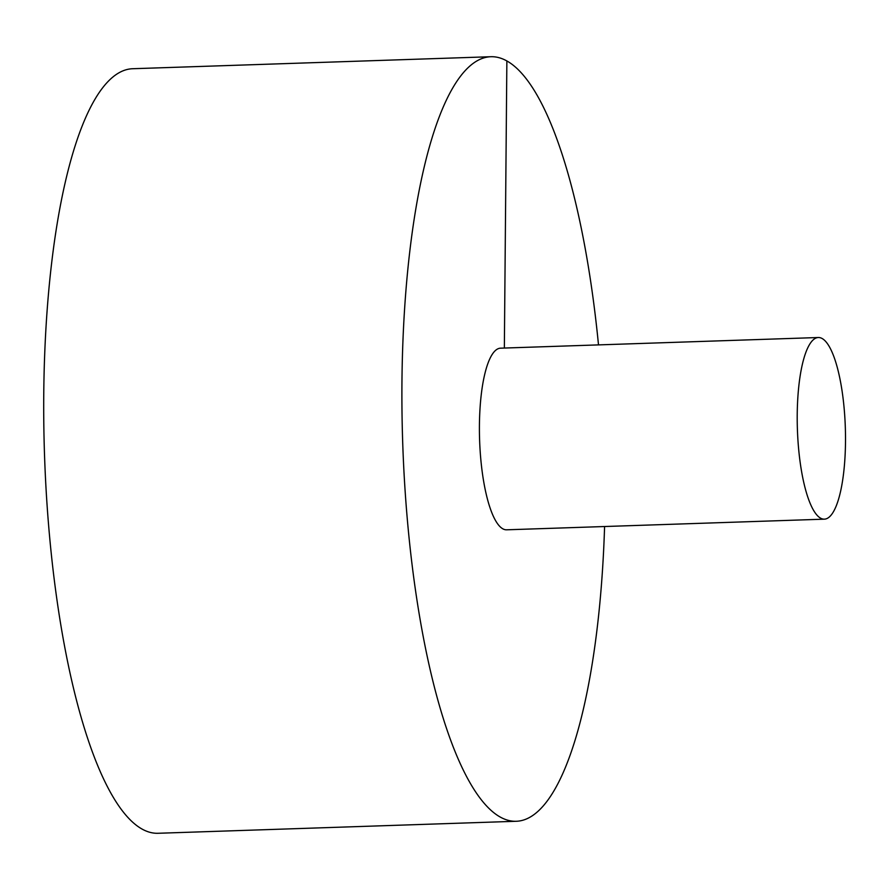 <?xml version="1.0" encoding="UTF-8"?>
<svg xmlns="http://www.w3.org/2000/svg" width="890" height="890" viewBox="0 0 890 890"><rect width="100%" height="100%" fill="white"/><g stroke="black" fill="none" stroke-linecap="round" stroke-linejoin="round"><path stroke-width="1.33" d="M598.503 344.897A382.489 100.926 88.1 0 0 490.746 56.726L132.554 68.73A382.489 100.926 88.1 0 0 44.5 454.389A382.489 100.926 88.1 0 0 158.186 833.274L516.378 821.27A382.489 100.926 88.1 0 0 604.588 526.524M490.746 56.726A382.489 100.926 88.1 0 0 402.692 442.375A382.489 100.926 88.1 0 0 516.378 821.27M818.31 337.521L500.514 348.179A90.869 23.974 88.1 0 0 479.432 432.596A90.869 23.974 88.1 0 0 502.783 528.793A90.869 23.974 88.1 0 0 506.61 529.806L824.396 519.159A90.869 23.974 88.1 0 0 845.5 441.907A90.869 23.974 88.1 0 0 818.31 337.521A90.869 23.974 88.1 0 0 797.395 429.147A90.869 23.974 88.1 0 0 824.396 519.159M506.866 60.998L504.352 348.057"/></g></svg>
